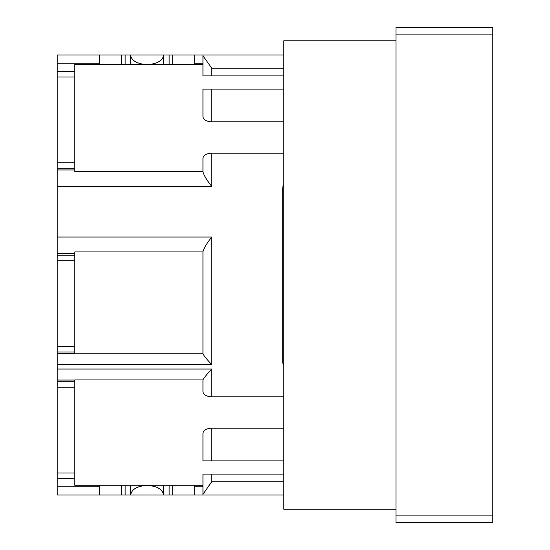 <?xml version="1.0" encoding="UTF-8"?>
<svg xmlns="http://www.w3.org/2000/svg" width="550" height="550" viewBox="0 0 550 550"><rect width="100%" height="100%" fill="white"/><g stroke="black" fill="none" stroke-linecap="round" stroke-linejoin="round"><path stroke-width="0.82" d="M396 34.1L396 27.5L492.8 27.5L492.8 34.1L396 34.1L396 522.5L492.8 522.5L492.8 34.1M396 40.776L283.8 40.776L283.8 509.266L396 509.266M208.911 485.293L211.75 481.8L202.95 494.244L202.95 495L57.2 495L57.2 478.5L74.8 478.5M283.8 495L202.95 495M283.8 474.1L202.95 474.1L202.95 494.244M283.8 428.175L211.75 428.175C206.463 428.457 203.528 430.148 202.95 433.256L202.95 460.9L283.8 460.9M74.8 169.95L57.2 169.95L57.2 237.05L211.75 237.05C206.958 243.072 204.022 247.933 202.95 251.646L202.95 353.87C204.029 355.919 206.965 359.507 211.75 364.65L57.2 364.65L57.2 380.05L74.8 380.05M57.2 369.05L211.75 369.05C206.965 374.186 204.036 377.781 202.95 379.83L202.95 391.744C203.528 394.852 206.456 396.543 211.75 396.825L283.8 396.825M202.95 171.854L202.95 158.256C203.528 155.148 206.463 153.457 211.75 153.175L211.75 186.45C206.938 180.393 204.002 175.526 202.95 171.854M74.8 162.8L57.2 162.8L57.2 55L283.8 55M202.95 55L202.95 55.756L211.75 68.2L283.8 68.2M202.95 55.756L202.95 75.9L283.8 75.9M283.8 89.1L202.95 89.1L202.95 116.744C203.528 119.852 206.456 121.543 211.75 121.825L283.8 121.825M202.95 170.17L202.95 158.593M283.8 153.175L211.75 153.175M283.25 364.299A5.5 5.5 0 0 0 283.8 365.2L282.7 361.9L282.7 188.1L283.8 184.8A5.5 5.5 0 0 0 283.085 186.079M99.55 495L99.55 486.2L57.2 486.2M194.7 485.293L194.7 495M99.55 55L99.55 64.377M194.7 55L194.7 64.377M283.058 186.154A5.5 5.5 0 0 0 282.934 186.505M282.899 186.636A5.5 5.5 0 0 0 282.782 187.165M282.728 362.457A5.5 5.5 0 0 0 283.085 363.921M57.2 77L74.8 77M169.125 64.377L169.125 55M125.125 64.377L125.125 55M57.2 71.5L74.8 71.5M74.8 168.3L57.2 168.3L57.2 162.8M57.2 169.95L57.2 168.3M202.95 171.566L74.8 171.566L74.8 64.377L202.95 64.377M74.8 346.5L57.2 346.5L57.2 260.7L74.8 260.7M57.2 260.7L57.2 253.55L74.8 253.55M57.2 255.2L74.8 255.2M202.95 353.774L74.8 353.774L74.8 251.934L202.95 251.934M57.2 237.05L57.2 253.55M74.8 352L57.2 352L57.2 346.5M74.8 353.65L57.2 353.65L57.2 352M57.2 353.65L57.2 364.65M202.95 485.293L74.8 485.293L74.8 379.926L202.95 379.926M74.8 381.7L57.2 381.7L57.2 387.2L74.8 387.2M57.2 380.05L57.2 381.7M99.55 485.293L99.55 486.2M125.125 485.293L125.125 495M169.125 485.293L169.125 495M74.8 473L57.2 473L57.2 387.2M57.2 473L57.2 478.5M74.8 260.336L74.8 261.525M163.625 64.377L163.625 55C162.979 60.026 158.455 63.147 150.061 64.377M144.196 64.377C135.795 63.147 131.271 60.026 130.625 55L130.625 64.377M130.625 485.293L130.625 495C131.746 489.149 137.246 485.98 147.125 485.471C157.004 485.98 162.504 489.149 163.625 495L163.625 485.293M396 515.9L492.8 515.9M283.8 481.8L211.75 481.8L211.75 474.1M211.75 428.175L211.75 460.9M211.75 237.05L211.75 364.65M211.75 369.05L211.75 396.825M211.75 68.2L211.75 75.9M211.75 89.1L211.75 121.825M211.75 186.45L57.2 186.45M202.95 486.2L194.7 486.2M57.2 63.8L99.55 63.8M202.95 63.8L194.7 63.8M172.7 64.377L172.7 55M121.55 64.377L121.55 55M121.55 485.293L121.55 495M172.7 485.293L172.7 495"/></g></svg>
